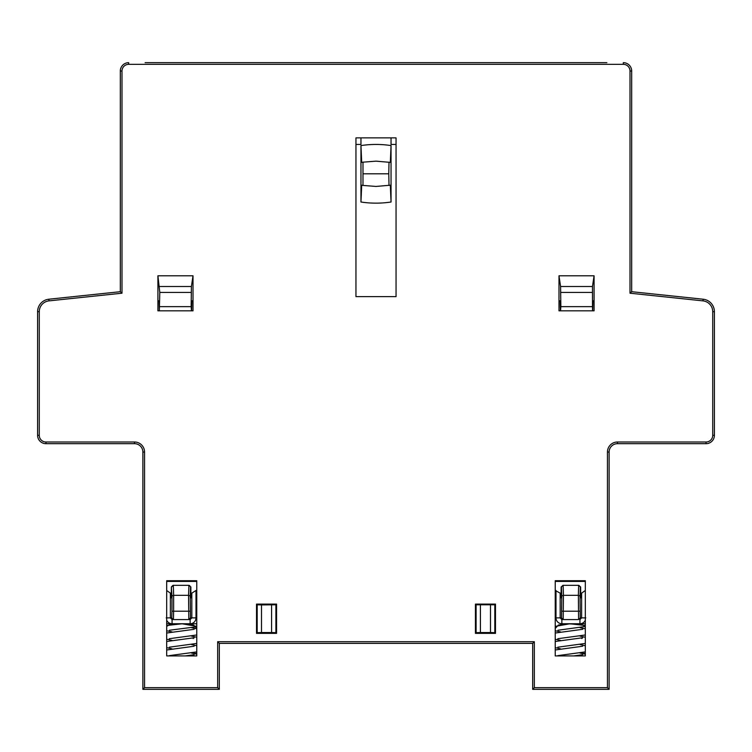 <?xml version="1.0" encoding="UTF-8"?>
<svg xmlns="http://www.w3.org/2000/svg" width="752" height="752" viewBox="0 0 752 752"><rect width="100%" height="100%" fill="white"/><g stroke="black" fill="none" stroke-linecap="round" stroke-linejoin="round"><path stroke-width="1.13" d="M362.981 162.169L376 161.154L390.307 162.385L391.04 145.578L391.04 202.015L390.307 185.208L376 186.44L362.981 185.424L362.981 162.169L361.693 162.385L360.96 145.578L360.96 202.015A100.27 100.27 0 0 0 391.04 202.015M391.04 145.578A100.27 100.27 0 0 0 360.96 145.578M362.981 185.424L361.693 185.208L360.96 202.015M389.019 162.169L388.775 173.797L363.225 173.797M388.775 173.797L389.019 185.424M391.04 137.87L391.04 144.44L396.05 144.44M355.95 144.44L360.96 144.44L360.96 137.87M582.462 653.403L585.31 653.403L585.31 651.899L585.31 653.403L582.462 653.403M193.922 653.403L196.77 653.403L196.77 651.899L196.77 653.403L193.922 653.403M606.883 62.67L145.117 62.67M145.954 62.67L542.277 62.67M594.08 62.67L606.046 62.67M630.007 71.026L631.68 71.026L631.68 291.701L631.68 71.026A8.357 8.357 0 0 0 623.323 62.67L623.323 64.334A6.683 6.683 0 0 1 630.007 71.026L630.007 293.205L631.68 291.701L703.176 299.221A12.53 12.53 0 0 1 714.4 311.685L714.4 435.323A8.357 8.357 0 0 1 706.043 443.68L617.477 443.68A8.357 8.357 0 0 0 609.12 452.037L609.12 689.33L607.447 687.666L609.12 689.33L532.67 689.33L534.334 687.666L532.67 689.33L532.67 643.374L219.33 643.374L217.666 641.71L534.334 641.71L532.67 643.374M646.306 293.242L698.11 298.685M630.007 293.205L702.998 300.875A10.866 10.866 0 0 1 712.727 311.685L712.727 435.323A6.683 6.683 0 0 1 706.043 442.007L617.477 442.007A10.03 10.03 0 0 0 607.447 452.037L607.447 687.666L534.334 687.666L534.334 641.71L217.666 641.71L217.666 687.666L219.33 689.33L142.88 689.33L142.88 452.037L142.88 689.33L142.88 452.037L142.88 689.33L144.553 687.666L142.88 689.33L219.33 689.33L142.88 689.33L219.33 689.33L217.666 687.666L144.553 687.666L144.553 452.037A10.03 10.03 0 0 0 134.523 442.007L45.957 442.007A6.683 6.683 0 0 1 39.273 435.323L39.273 311.685A10.866 10.866 0 0 1 49.002 300.875L121.993 293.205L121.993 71.026A6.683 6.683 0 0 1 128.677 64.334L623.323 64.334M121.993 293.205L120.32 291.701L104.866 293.327L120.32 291.701L120.32 71.026L120.32 291.701L120.32 71.026L120.32 291.701L48.824 299.221A12.53 12.53 0 0 0 37.6 311.685L37.6 435.323A8.357 8.357 0 0 0 45.957 443.68L134.523 443.68A8.357 8.357 0 0 1 142.88 452.037L144.553 452.037M53.89 298.685L104.866 293.327M560.155 300.8L558.99 300.8L558.99 310.83L560.56 310.83L560.86 306.647L560.588 286.503L558.99 275.796L558.99 310.83L558.99 300.8L560.155 300.8L560.409 310.83M594.08 275.796L592.473 286.503L592.501 310.83L594.08 310.83L592.661 310.83L594.08 310.83L594.08 275.796L558.99 275.796M159.086 300.8L157.92 300.8L157.92 310.83L159.339 310.83L157.92 310.83L159.339 310.83L159.086 300.8L157.92 300.8L157.92 310.83L157.92 275.796L159.791 292.443L159.339 310.83M191.591 310.83L193.01 310.83L193.01 300.8L193.01 310.83L193.01 300.8L191.845 300.8L191.591 310.83L193.01 310.83L191.44 310.83L191.14 306.647L191.412 286.503L193.01 275.796L193.01 300.8L191.845 300.8M196.77 645.714L196.77 643.439L196.77 645.714L191.628 644.596M196.77 637.264L196.77 634.979L196.77 637.264L191.525 636.117M196.77 628.418L193.584 625.034L184.343 623.803L173.204 624.01L169.604 624.668L166.69 626.36M196.77 581.428L196.77 580.713L166.69 580.713L166.69 581.428L166.69 580.713L196.77 580.713L166.69 580.713L166.69 655.913L196.77 655.913L196.77 580.713L196.77 581.428L166.69 581.428M166.69 633.024L166.69 630.759L166.69 633.024L194.166 629.302M166.69 639.238L166.69 641.494L166.69 639.238L171.832 640.347M166.69 649.982L166.69 647.641L166.69 649.982L194.157 646.222M585.31 645.714L585.31 643.439L585.31 645.714L580.159 644.596M585.31 637.264L585.31 634.979L585.31 637.264L580.065 636.117M585.31 628.822L585.31 626.491L585.31 628.822L580.065 627.666M585.31 581.428L585.31 580.713L555.23 580.713L555.23 581.428L555.23 580.713L585.31 580.713L555.23 580.713L555.23 655.913L585.31 655.913L585.31 580.713L585.31 581.428L555.23 581.428M555.23 633.024L555.23 630.759L555.23 633.024L582.697 629.302M555.23 639.238L555.23 641.494L555.23 639.238L560.362 640.347M555.23 649.982L555.23 647.641L555.23 649.982L582.697 646.222M171.353 586.974L171.964 596.026L173.637 595.33A2.359 1.673 -92 0 1 173.656 595.33L188.555 595.33L188.808 619.563L190.153 619.563L190.153 623.746L196.77 623.746L190.153 623.746A5.856 5.847 -0 0 0 195.999 617.89L195.999 590.48L191.826 593.131L191.563 597.84L190.942 597.84L190.858 586.974L189.175 585.31L173.035 585.31L171.353 586.974L171.268 597.84L170.657 597.84L170.384 593.131L166.69 590.499M196.77 590.48L195.999 590.48M191.826 593.131L191.826 617.89L190.153 619.563L172.067 619.563L173.402 619.563L173.637 611.207L171.964 611.207L171.738 617.89L170.384 617.89L170.384 593.131M171.653 586.974L173.345 585.31M189.175 585.31L173.035 585.31M188.865 585.31L190.858 586.974M188.912 585.31L188.555 595.33A2.359 1.673 -88 0 1 188.573 595.33L190.247 596.026L190.557 586.974M171.738 617.89L173.402 619.563L188.808 619.563L190.482 617.89L190.247 596.026M166.69 620.221A5.856 5.847 180 0 0 172.067 623.746L190.153 623.746M166.211 617.89L170.384 617.89L172.067 619.563L172.067 623.746L166.69 623.746L172.067 623.746M196.77 626.397L182.116 623.775L166.69 625.514M168.504 623.746L169.632 623.22M593.243 62.67L543.113 62.67M490.492 604.928L490.492 632.535L494.816 632.676L494.816 604.787L476.101 604.787L476.101 632.676L480.425 632.535L480.425 604.928M480.425 632.535L490.492 632.535M475.433 604.11L495.483 604.11L495.483 633.353L475.433 633.353L475.433 604.11L476.101 604.787M475.433 633.353L476.101 632.676M495.483 633.353L494.816 632.676M495.483 604.11L494.816 604.787M271.575 604.928L271.575 632.535L261.508 632.535L261.508 604.928L275.899 604.787L275.899 632.676L276.567 633.353L256.517 633.353L256.517 604.11L257.184 604.787L257.184 632.676L261.508 632.535M261.508 604.928L257.184 604.787M256.517 633.353L257.184 632.676M193.01 275.796L157.92 275.796M256.517 604.11L276.567 604.11L276.567 633.353M396.05 137.87L396.05 296.626L355.95 296.626L355.95 137.87L396.05 137.87M276.567 604.11L275.899 604.787M271.575 632.535L275.899 632.676M128.677 64.334L128.677 62.67A8.357 8.357 0 0 0 120.32 71.026L121.993 71.026M219.33 689.33L219.33 643.374M592.661 310.83L592.914 300.8L594.08 300.8L592.914 300.8M560.86 306.647L592.209 306.647M560.86 292.443L592.209 292.443M159.499 310.83L191.44 310.83M592.501 310.83L560.56 310.83M191.412 286.503L159.527 286.503M191.14 306.647L159.791 306.647M191.14 292.443L159.791 292.443M560.588 286.503L592.473 286.503M563.088 585.31L561.443 586.974L561.753 596.026L563.427 595.33L578.344 595.33A2.359 1.673 -88 0 1 578.363 595.33L578.598 619.563L561.847 619.563L563.192 619.563L563.427 595.33A2.359 1.673 -92 0 1 563.445 595.33L563.135 585.31L561.142 586.974L561.058 597.84L560.437 597.84L560.174 593.131L555.23 590.48M585.31 590.499L581.616 593.131L581.343 597.84L580.732 597.84L580.647 586.974L578.655 585.31L578.344 595.33M585.31 623.746L579.933 623.746L585.31 623.746M556.001 590.48L556.001 617.89A5.856 5.847 180 0 0 561.847 623.746L579.933 623.746L579.933 619.563L581.616 617.89L580.262 617.89L580.036 596.026L578.363 595.33M578.655 585.31L563.135 585.31M578.965 585.31L562.825 585.31M561.847 623.746L561.847 619.563L560.174 617.89L560.174 593.131M579.933 623.746A5.856 5.847 -0 0 0 585.31 620.221M580.036 596.026L580.347 586.974L578.692 585.31M585.31 625.514L569.875 623.775L555.23 626.397M582.377 623.211L583.514 623.746M171.964 596.026L171.964 611.207M190.247 611.207L173.637 611.207L173.637 595.33M173.656 595.33L173.308 585.31M190.482 617.89L195.999 617.89M170.619 597.567L171.306 597.567M190.914 597.567L191.591 597.567M48.824 299.221L49.002 300.875M702.998 300.875L703.176 299.221M712.727 311.685L714.4 311.685M37.6 311.685L39.273 311.685M712.727 435.323L714.4 435.323M37.6 435.323L39.273 435.323M706.043 442.007L706.043 443.68M45.957 443.68L45.957 442.007M617.477 442.007L617.477 443.68M134.523 443.68L134.523 442.007M607.447 452.037L609.12 452.037M561.753 596.026L561.518 617.89L556.001 617.89M560.409 597.567L561.086 597.567M580.694 597.567L581.381 597.567M580.036 611.207L561.753 611.207M563.192 619.563L561.518 617.89M585.789 617.89L581.616 617.89L581.616 593.131M578.598 619.563L580.262 617.89M585.31 654.193L579.999 653.037M573.776 655.913L582.687 654.691M557.796 647.199L585.31 643.439M557.918 630.251L585.31 626.491M557.881 655.622L585.31 651.899M581.728 638.523L582.715 637.743L555.23 641.494M555.23 647.641L560.447 648.816M557.815 638.711L585.31 634.979M555.23 630.759L560.513 631.887M196.77 654.193L191.469 653.037M185.246 655.913L194.157 654.691M169.266 647.199L196.77 643.439M169.388 630.251L195.924 626.848L196.469 627.732M169.341 655.622L196.77 651.899M193.198 638.523L194.185 637.743L166.69 641.494M166.69 647.641L171.907 648.816M169.285 638.711L196.77 634.979M196.77 628.822L191.534 627.666M166.69 630.759L171.973 631.887M585.31 626.36L581.305 624.386L567.403 623.803L558.416 625.034L555.23 628.418"/></g></svg>
